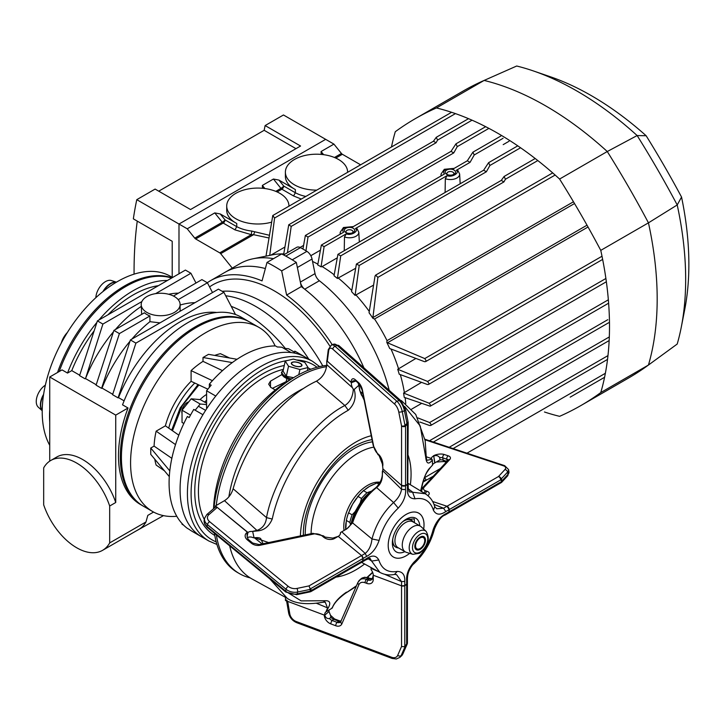 <?xml version="1.0" encoding="UTF-8"?>
<svg xmlns="http://www.w3.org/2000/svg" width="725" height="725" viewBox="0 0 725 725"><rect width="100%" height="100%" fill="white"/><g stroke="black" fill="none" stroke-linecap="round" stroke-linejoin="round"><path stroke-width="1.09" d="M275.255 389.968L270.942 387.476L268.667 384.168L270.488 381.151L270.488 387.186M281.826 374.608L270.488 381.151M253.433 362.282A103.72 59.885 120 0 0 185.672 453.678A103.72 59.885 120 0 0 201.568 536.79A103.72 59.885 -60 0 1 202.937 414.709L193.765 409.417A103.72 59.885 120 0 0 189.18 417.564L187.349 416.503A103.72 59.885 120 0 0 187.349 528.335L189.18 529.395A103.72 59.885 120 0 0 192.406 531.498L208.909 541.031A103.72 59.885 -60 0 1 193.004 457.919A103.72 59.885 -60 0 1 260.764 366.515A103.72 59.885 -60 0 1 312.629 361.376L305.288 357.144A103.72 59.885 120 0 0 253.433 362.282M272.41 388.319L286.194 381.622M182.029 413.513A7.776 4.495 -60 0 1 181.984 413.322A7.776 4.495 -60 0 1 182.029 410.259M183.851 423.491L182.029 422.448L182.029 410.223A7.776 4.495 -60 0 1 188.745 401.868M183.597 525.145L182.029 524.248L182.029 523.532M294.758 352.332L288.532 348.734L283.729 348.308M190.503 415.108L182.029 410.223L191.201 398.813L200.363 399.638L206.598 403.236M195.179 410.232L200.182 404.006L191.201 398.813M200.182 404.006L206.598 404.577M275.119 345.934A106.312 61.38 120 0 0 258.916 327.374A106.312 61.38 120 0 0 176.991 355.857A106.312 61.38 120 0 0 130.582 462.849A106.312 61.38 120 0 0 152.603 511.515L143.432 506.222A106.312 61.38 120 0 1 121.419 457.557A106.312 61.38 120 0 1 167.819 350.565A106.312 61.38 120 0 1 249.744 322.081A106.312 61.38 120 0 0 167.819 350.565A106.312 61.38 120 0 0 121.419 457.557A106.312 61.38 120 0 0 143.432 506.222L142.336 505.588A106.312 61.38 -60 0 1 120.314 456.922A106.312 61.38 120 0 0 142.336 505.588L140.505 504.528A106.312 61.38 120 0 1 118.483 455.862A106.312 61.38 120 0 1 128.035 408.003L115.737 415.108L115.737 502.507L109.683 506.005A51.856 29.942 -120 0 0 50.75 460.493A51.856 29.942 -120 0 0 43.672 467.897L43.672 504.808A51.856 29.942 60 0 0 102.606 550.32L138.91 529.359A51.856 29.942 60 0 0 145.988 521.955L147.809 515.384L153.564 512.049M258.916 327.374L248.648 321.447A106.312 61.38 120 0 0 166.723 349.93A106.312 61.38 120 0 0 120.314 456.922A106.312 61.38 -60 0 1 166.723 349.93A106.312 61.38 -60 0 1 248.648 321.447L241.316 317.215A106.312 61.38 120 0 0 122.534 404.831L128.035 408.003M152.603 511.515A106.312 61.38 120 0 0 176.782 516.272M209.353 384.132L211.183 385.192A103.72 59.885 120 0 0 206.598 390.757L215.769 396.049A103.72 59.885 -60 0 1 291.097 352.558L281.925 347.266A103.72 59.885 120 0 0 277.34 346.994L275.509 345.934A103.72 59.885 120 0 0 209.353 384.132L209.353 387.358M206.598 390.757L206.598 408.837M294.758 351.108L303.929 356.401A103.72 59.885 -60 0 1 305.288 357.144L296.126 351.852A103.72 59.885 120 0 0 294.758 351.108L294.758 353.147M169.288 476.606L150.755 454.376L150.755 448.032L154.081 446.111A73.189 42.258 -60 0 1 156.129 431.167L165.391 425.82A60.746 35.072 -60 0 1 191.092 381.305L207.858 389.18M165.391 425.82L168.717 428.131A61.199 35.335 -60 0 1 194.762 383.027M164.457 470.806L156.129 465.042A73.189 42.258 -60 0 1 154.788 459.215M191.092 381.305L191.092 370.611A73.189 42.258 -60 0 1 203.009 361.358L203.009 357.516L208.51 354.344L237.021 359.283M214.718 355.422A73.189 42.258 -60 0 1 220.427 353.673L229.589 357.996M232.299 362.591L203.009 357.516M203.009 361.358L222.484 370.638M191.092 370.611L212.416 380.679M168.717 428.131L178.83 435.163M175.513 444.597L156.129 431.167M154.081 446.111L171.852 458.336M150.755 448.032L169.795 470.86M202.937 537.542A103.72 59.885 -60 0 1 201.568 536.79M49.726 422.013A106.312 61.38 -60 0 1 49.545 416.059A106.312 61.38 -60 0 1 49.726 409.897A106.312 61.38 120 0 0 49.545 416.059A106.312 61.38 120 0 0 49.726 422.013M59.205 371.526A106.312 61.38 -60 0 1 171.644 278.028A106.312 61.38 120 0 0 59.205 371.526M57.538 372.487A106.312 61.38 -60 0 1 171.943 277.856A106.312 61.38 120 0 0 57.538 372.487M172.541 277.512L170.538 276.352A106.312 61.38 120 0 0 88.613 304.835A106.312 61.38 120 0 0 42.213 411.827A106.312 61.38 120 0 0 49.726 445.322M95.854 297.685A13.612 7.857 -60 0 1 101.464 284.934A13.612 7.857 -60 0 1 111.369 280.548L116.444 282.17M67.371 332.494A15.56 8.981 120 0 0 61.262 343.07M42.213 410.74L38.271 407.151A13.612 7.857 -60 0 1 36.25 401.505A13.612 7.857 -60 0 1 45.358 385.147M200.028 399.602A32.417 18.714 -60 0 1 206.598 394.418M204.586 402.067A31.021 17.908 -60 0 1 206.598 400.3M146.903 296.543A19.448 11.228 180 0 1 168.1 294.114A19.448 11.228 180 0 1 180.108 304.482A19.448 11.228 180 0 1 174.408 312.421A19.448 11.228 180 0 1 153.211 314.858A19.448 11.228 180 0 1 141.203 304.482A19.448 11.228 180 0 1 146.903 296.543M130.4 339.943L112.583 394.699L118.084 397.871L135.901 343.124L130.4 339.943L174.245 314.632A19.448 11.228 0 0 0 174.408 314.541A19.448 11.228 0 0 0 174.562 314.451L218.415 289.139L223.907 292.311L235.489 314.523M308.823 359.183A116.689 67.371 -120 0 0 225.711 295.764A116.689 67.371 60 0 1 308.823 359.183M285.378 348.453A116.689 67.371 -120 0 0 231.23 306.34M173.456 296.036L201.913 279.605L207.413 282.786L212.498 292.547M178.205 299.642L207.413 282.786M194.953 302.678A101.128 58.39 120 0 0 180.108 305.062M119.398 333.591L149.93 315.964A19.448 11.228 0 0 1 144.429 312.792L113.898 330.419L96.081 385.165L101.582 388.346L119.398 333.591L113.898 330.419M149.93 315.964L149.93 321.683A101.128 58.39 120 0 0 131.859 339.101M129.947 341.33A101.128 58.39 120 0 0 102.017 388.093L101.582 388.346M159.962 322.879L149.93 321.683M102.017 388.093L112.719 394.273M158.34 285.704A101.128 58.39 120 0 0 107.962 314.795M94.168 330.808A101.128 58.39 120 0 0 71.766 370.629L79.714 375.215M49.726 461.127L49.726 377L62.024 369.895L67.525 373.067A106.312 61.38 -60 0 1 96.905 322.407M98.908 320.015A106.312 61.38 -60 0 1 167.393 280.484M67.525 373.067L71.766 370.629M115.737 502.507A51.856 29.942 -120 0 0 56.804 456.995L50.75 460.493M109.683 506.005L109.683 542.916A51.856 29.942 60 0 1 102.606 550.32M115.737 415.108L49.726 377M163.478 515.629L135.53 531.316M109.683 542.916L145.988 521.955M216.811 312.493A101.128 58.39 120 0 0 118.519 397.617L124.102 400.843M113.453 331.805A101.128 58.39 120 0 0 85.514 378.568L96.217 384.748M85.514 378.568L102.896 324.066L141.873 301.564M102.896 324.066L97.395 320.894L79.578 375.641L85.079 378.812M141.674 314.387L141.203 304.482M141.203 306.448A101.128 58.39 120 0 0 115.357 329.576M155.603 293.643L190.911 273.252L195.995 283.022M97.395 320.894L185.41 270.081L190.911 273.252M178.45 293.154A101.128 58.39 120 0 0 168.662 294.25M135.901 343.124L223.907 292.311M134.08 274.15A451.186 260.493 60 0 1 134.071 271.141A451.186 260.493 60 0 1 137.252 221.107M158.739 191.173L264.163 130.301A451.186 260.493 60 0 1 265.132 125.561L300.549 146.015L190.539 209.534L155.114 189.08L136.78 199.665A451.186 260.493 -120 0 0 133.346 218.85L172.206 241.289L172.206 277.312M136.78 199.665L178.993 224.034L325.67 139.345L283.466 114.976L265.132 125.561M295.972 148.661L264.163 130.301M232.272 268.114L220.672 253.678A2.592 1.495 60 0 0 219.757 252.862L195.668 238.96A2.592 1.495 60 0 1 194.753 238.144L187.24 228.801L178.993 224.034L178.993 273.787L178.993 224.034L325.67 139.345L333.926 144.112L341.439 153.455A2.592 1.495 -120 0 0 342.354 154.271L360.615 164.811M423.255 481.391L426.128 479.705L424.506 477.702L440.392 468.531M337.288 257.819L322.118 266.573A121.356 70.062 60 0 1 334.198 274.82M271.313 222.231A31.112 17.962 180 0 1 235.833 218.742A31.112 17.962 180 0 1 226.717 206.036A31.112 17.962 180 0 1 245.92 189.442A31.112 17.962 180 0 1 279.832 193.33A31.112 17.962 180 0 1 288.949 206.036A31.112 17.962 180 0 1 288.949 206.19L288.949 206.036M187.24 228.801L214.763 212.905L220.264 213.966L234.945 222.439A31.112 17.962 180 0 1 226.717 210.268L226.717 206.036M316.762 190.122A31.112 17.962 180 0 1 294.504 184.866A31.112 17.962 180 0 1 285.387 172.16A31.112 17.962 180 0 1 304.6 155.567A31.112 17.962 180 0 1 338.512 159.464A31.112 17.962 180 0 1 347.619 172.16A31.112 17.962 180 0 1 347.619 172.314L347.619 172.16M263.918 188.418L262.396 187.141L262.377 185.419L273.434 179.03L278.935 180.09L293.67 188.6A31.112 17.962 180 0 1 285.387 176.402L285.387 172.16M352.459 232.843A3.498 2.021 0 0 0 353.012 231.764A3.498 2.021 0 0 0 351.987 230.333A3.498 2.021 0 0 0 347.03 230.333A3.498 2.021 0 0 0 346.006 231.764A3.498 2.021 0 0 0 346.559 232.843M353.175 232.498L353.175 232.498A5.184 2.991 0 0 0 353.175 228.266A5.184 2.991 0 0 0 345.843 228.266A5.184 2.991 0 0 0 345.843 232.498A5.184 2.991 0 0 0 353.175 232.498M453.306 174.625A3.498 2.021 0 0 0 453.85 173.538A3.498 2.021 0 0 0 452.826 172.106A3.498 2.021 0 0 0 447.878 172.106A3.498 2.021 0 0 0 446.854 173.538A3.498 2.021 0 0 0 447.397 174.625M454.022 174.281L454.022 174.281A5.184 2.991 0 0 0 454.022 170.049A5.184 2.991 0 0 0 446.682 170.049A5.184 2.991 0 0 0 446.682 174.281A5.184 2.991 0 0 0 454.022 174.281M386.815 342.39A121.746 70.289 -120 0 1 389.715 348.526L424.506 361.684L425.593 361.639L426.128 360.715L424.759 358.576L387.467 342.789L386.815 342.39L387.041 340.65A121.356 70.062 -120 0 0 374.544 319L372.922 318.329L372.904 317.568L377.879 277.376L375.641 275.119L375.061 276.035L369.052 312.747A121.746 70.289 -120 0 1 372.922 318.329M429.001 383.543L427.578 381.432L397.735 369.288A121.746 70.289 -120 0 1 399.239 374.218L427.406 384.495L428.493 384.449L429.001 383.543M403.571 393.068A121.746 70.289 -120 0 1 404.233 397.363L430.179 406.218L430.659 405.32L429.182 403.245L403.571 393.068L421.542 382.365M419.902 422.05L429.626 425.512L430.695 425.484L431.157 424.605L429.626 422.548L417.836 417.908M411.682 409.118L421.406 403.508M397.735 369.288L415.869 358.458M501.292 180.398L503.92 181.921L359.219 265.459L356.41 264.045L501.292 180.398L504.111 176.465L505.416 179.256L503.92 181.921M373.538 285.133L355.087 295.419L359.219 265.459M355.087 295.419A121.746 70.289 -120 0 0 351.571 291.649L356.41 264.045M207.305 282.723A127.709 73.733 60 0 1 210.486 280.693A127.709 73.733 60 0 1 262.051 280.892L266.999 262.432L281.672 253.958A152.984 88.323 60 0 1 296.335 262.432L301.283 286.611A127.709 73.733 60 0 1 363.914 367.847A127.709 73.733 -120 0 0 304.718 289.212A7.776 4.495 60 0 1 300.358 282.088L297.377 267.498L312.04 259.033L315.031 273.615A7.776 4.495 -120 0 0 319.381 280.747A127.709 73.733 60 0 1 389.216 390.34M312.04 259.033A7.776 4.495 -120 0 0 306.892 251.358A152.984 88.323 -120 0 0 300.449 247.633A7.776 4.495 -120 0 0 296.724 247.343L283.575 254.928M306.892 251.358L292.22 259.822A152.984 88.323 -120 0 0 285.777 256.097L300.449 247.633M210.486 280.693L225.149 272.228A127.709 73.733 60 0 1 265.359 268.54A127.709 73.733 60 0 0 225.149 272.228L239.821 263.755A127.709 73.733 -120 0 1 253.07 258.771A127.709 73.733 -120 0 1 273.524 258.662M355.667 268.268L337.406 278.472A121.746 70.289 -120 0 0 334.026 275.763L337.923 254.357L483.647 170.212L486.357 171.78L489.91 165.472L520.577 147.764M337.406 278.472L340.723 255.862L337.923 254.357M483.647 170.212L488.596 162.681L489.91 165.472M486.357 171.78L340.723 255.862M503.068 138.312L474.213 154.969L472.908 152.177L467.317 160.787L470.054 162.364L456.261 170.33C460.284 172.858 451.557 177.897 447.18 175.577L355.413 228.547C359.437 231.076 350.71 236.114 346.333 233.794L324.093 246.636L321.356 245.059L343.605 232.218C342.272 230.55 342.653 229.028 344.765 227.65L352.685 226.97L444.443 173.991C443.111 172.323 443.501 170.801 445.612 169.423L453.524 168.753L467.317 160.787M474.213 154.969L470.054 162.364M447.18 175.577L445.331 178.703A9.298 5.365 180 0 0 454.938 178.858A9.298 5.365 180 0 0 459.641 174.018L457.783 170.312L456.261 170.33M445.096 192.478L445.331 178.703M346.333 233.794L344.484 236.93A9.298 5.365 180 0 0 354.09 237.075A9.298 5.365 180 0 0 358.803 232.245L356.945 228.529L355.413 228.547M344.248 250.705L344.484 236.93M324.093 246.636L321.066 266.854A121.746 70.289 -120 0 0 317.722 264.924L321.356 245.059M322.118 266.573L321.066 266.854M488.904 128.37L457.267 146.631L455.962 143.84L451.013 151.371L453.723 152.939L307.989 237.075L305.959 250.787M307.989 237.075L305.379 235.462L302.932 249.01M451.013 151.371L305.379 235.462M457.267 146.631L453.723 152.939M508.986 141.293L503.186 144.637M320.423 250.152L310.808 255.708M433.45 141.23L436.078 142.752L291.196 226.399L288.749 224.777L433.45 141.23L436.269 137.297L437.574 140.088L436.078 142.752M303.585 245.403L300.05 247.433M291.196 226.399L287.472 252.681M284.717 254.267A121.746 70.289 -120 0 0 283.702 254.203L288.749 224.777M269.727 255.408L274.585 218.026L272.772 215.524L266.111 255.436M284.916 247.035L270.86 255.146M293.67 188.6L295.374 189.578L295.374 192.759L293.571 195.958L281.862 189.198A2.592 1.495 120 0 0 283.702 186.017L278.935 180.09M322.679 154.552L321.112 153.247L321.084 151.525L333.926 144.112M234.945 222.439L236.758 223.49L236.758 226.662L234.954 229.861L223.191 223.064A2.592 1.495 120 0 0 225.031 219.892L220.264 213.966M194.753 238.144L222.276 222.258A2.592 0.544 -38.8 0 0 225.031 219.892L236.758 226.662A31.112 17.962 0 0 0 251.792 231.067L251.285 234.655L234.954 229.861M251.792 231.067L269.22 235.235M254.738 231.891L253.56 234.682L251.285 234.655L219.757 252.862M268.794 237.945L253.56 234.682L220.672 253.678M253.07 258.771L272.355 254.847A121.356 70.062 60 0 1 283.747 253.922M312.538 261.453A121.356 70.062 60 0 1 317.858 264.145M423.083 482.08L433.333 476.162L425.765 480.521L426.128 479.705M351.77 290.517A121.356 70.062 -120 0 0 338.457 278.201M369.27 311.397A121.356 70.062 -120 0 0 356.138 295.184M398.469 368.499A121.356 70.062 -120 0 0 390.993 349.024M404.333 392.298A121.356 70.062 -120 0 0 400.318 374.617M405.773 403.553A121.356 70.062 -120 0 0 405.13 397.681M301.283 286.611L286.62 295.075A127.709 73.733 60 0 1 332.24 344.71M296.335 262.432L281.672 270.896L286.62 295.075M266.999 262.432A152.984 88.323 60 0 1 281.672 270.896M222.167 291.305A116.689 67.371 60 0 1 322.806 365.944M209.561 286.91A122.969 70.996 60 0 1 329.839 346.052M544.466 411.999A313.236 180.851 -120 0 0 559.591 416.331A650.325 375.468 -120 0 0 580.834 405.583A650.325 375.468 -120 0 0 600.771 392.56A313.236 180.851 -120 0 0 600.771 250.37A650.325 375.468 -120 0 0 559.591 179.048A313.236 180.851 -120 0 0 436.45 107.953A650.325 375.468 -120 0 0 415.217 118.71A650.325 375.468 -120 0 0 395.279 131.723A313.236 180.851 -120 0 0 391.473 146.994M580.834 405.583L628.502 378.06A650.325 375.468 -120 0 0 647.996 365.364A650.325 375.468 -120 0 0 648.449 365.038L677.213 344.04A646.464 373.239 -120 0 0 677.213 344.04A309.367 178.613 -120 0 0 681.301 327.066A309.367 178.613 -120 0 0 677.213 204.958A646.464 373.239 -120 0 0 637.148 135.557A309.367 178.613 -120 0 0 533.446 70.959A309.367 178.613 -120 0 0 516.698 66.011A646.464 373.239 -120 0 0 516.662 66.029A646.464 373.239 -120 0 0 516.617 66.047M677.141 344.094A646.464 373.239 -120 0 0 677.177 344.067L647.996 365.364M600.771 392.56L648.449 365.038A313.236 180.851 -120 0 0 648.449 222.847L677.213 204.958L681.545 197.064A630.315 363.914 -120 0 0 646.147 135.747A293.226 169.297 -120 0 0 550.329 76.75L533.446 70.959M600.771 250.37L648.449 222.847A650.325 375.468 -120 0 0 607.269 151.525L637.148 135.557L646.147 135.747M559.591 179.048L607.269 151.525A313.236 180.851 -120 0 0 484.128 80.43L516.698 66.011M436.45 107.953L484.128 80.43A650.325 375.468 -120 0 0 483.629 80.647A650.325 375.468 -120 0 0 462.885 91.187L415.217 118.71M681.301 327.066L684.726 309.548A293.226 169.297 -120 0 0 681.545 197.064M213.54 508.705A108.904 62.876 -60 0 1 216.539 486.158A108.904 62.876 -60 0 1 290.471 379.429L295.972 376.257A116.689 67.371 120 0 0 216.757 490.608A116.689 67.371 120 0 0 213.966 508.343M326.757 365.364A116.689 67.371 120 0 0 295.972 376.257M216.222 505.443A116.689 67.371 -60 0 1 218.587 491.659A116.689 67.371 -60 0 1 326.622 366.678M228.873 496.843A99.325 57.348 -60 0 1 230.378 488.822A99.325 57.348 -60 0 1 303.376 388.528M250.197 577.888A116.689 67.371 -60 0 1 239.458 573.638A116.689 67.371 -60 0 1 216.367 534.905M214.455 533.328A116.689 67.371 120 0 0 237.628 572.578L239.458 573.638M301.011 363.841A5.447 2.139 12.4 0 0 293.562 361.947A5.447 2.139 12.4 0 0 292.293 364.757A5.447 2.139 12.4 0 0 299.733 366.651A5.447 2.139 12.4 0 0 301.011 363.841M282.116 373.085A12.316 4.839 12.4 0 0 289.864 379.782M285.251 361.041L288.523 366.252L299.923 369.514L308.053 367.557L304.781 362.337L293.38 359.083L285.251 361.041L283.04 371.073L286.312 376.284L293.516 377.671M293.127 365.146A5.184 2.039 12.4 0 0 300.322 366.415A5.184 2.039 12.4 0 0 300.168 363.452A5.184 2.039 12.4 0 0 292.982 362.183A5.184 2.039 12.4 0 0 293.127 365.146M286.312 376.284L288.523 366.252M298.782 374.689L299.923 369.514M307.382 370.584L308.053 367.557M420.147 537.08A7.522 4.341 120 0 0 414.827 546.287A7.522 4.341 120 0 0 420.147 549.36A7.522 4.341 120 0 0 425.466 540.152A7.522 4.341 120 0 0 420.147 537.08M371.662 491.079L367.013 492.728L363.506 490.698L363.733 490.236L357.334 497.006L358.041 496.471L361.548 498.492L360.243 502.778L355.168 511.56L352.105 514.841L348.598 512.811A35.008 20.209 120 0 0 346.342 520.423L349.849 522.453L350.592 524.719M380.018 482.225A33.713 19.466 120 0 0 355.939 495.628A33.713 19.466 120 0 0 343.777 526.649A33.713 19.466 120 0 0 344.022 530.492M356.455 498.374A33.713 19.466 120 0 0 352.586 504.219A33.713 19.466 120 0 0 349.459 510.482M348.553 512.756A33.713 19.466 120 0 0 346.595 519.308M345.97 522.689A33.713 19.466 120 0 0 345.608 527.709A33.713 19.466 120 0 0 345.662 529.549M348.598 512.811L352.586 504.219L358.041 496.471A35.008 20.209 120 0 1 363.506 490.698L369.442 486.421A33.713 19.466 120 0 0 365.282 489.257M379.882 482.478A35.008 20.209 120 0 0 376.846 482.995L378.849 484.146M373.574 484.454A33.713 19.466 120 0 0 369.442 486.421L376.846 482.995M345.78 529.486L346.342 520.423M363.452 490.644A34.483 19.91 120 0 0 357.887 496.48M398.496 547.937A15.56 8.981 -60 0 1 395.95 547.221A15.56 8.981 -60 0 1 392.769 538.992M402.792 521.628A15.56 8.981 -60 0 1 403.725 521.039A15.56 8.981 -60 0 1 411.51 520.269A15.56 8.981 -60 0 1 413.404 522.118M412.915 554.335L406.408 552.359A14.908 8.609 -60 0 1 405.357 551.897A14.908 8.609 -60 0 1 403.091 539.889A14.908 8.609 -60 0 1 412.915 526.758A14.908 8.609 -60 0 1 420.264 526.078A14.908 8.609 -60 0 1 421.189 526.758L426.155 531.398C430.396 539.164 428.176 546.469 419.512 553.293L412.915 554.335A13.358 7.712 -60 0 1 409.716 543.967A13.358 7.712 -60 0 1 418.742 531.398A13.358 7.712 -60 0 1 426.155 531.398M420.264 526.078L412.933 521.837A14.908 8.609 120 0 0 405.574 522.517A14.908 8.609 120 0 0 395.759 535.648A14.908 8.609 120 0 0 398.025 547.665L405.357 551.897M420.192 537.905A6.48 3.743 -60 0 1 424.732 540.623A6.48 3.743 -60 0 1 420.101 548.535A6.48 3.743 -60 0 1 415.561 545.816A6.48 3.743 -60 0 1 420.192 537.905M310.499 591.663A2.592 1.495 -120 0 0 310.998 591.546A2.592 1.495 -120 0 0 311.532 590.358L363.026 560.624A2.592 1.495 60 0 1 362.491 561.812L363.026 558.467L361.576 555.558L338.231 536.355L334.569 538.467A7.776 5.329 -168.4 0 1 323.685 537.216L322.317 536.092A7.776 5.329 11.6 0 0 313.635 534.017L260.058 545.254A7.776 5.329 -168.4 0 1 251.376 543.188L247.334 539.853A7.776 5.329 -168.4 0 1 247.452 532.259A2.592 1.495 60 0 1 247.805 532.585L247.089 536.418L247.977 532.513A5.184 3.552 -168.4 0 1 248.53 532.123A5.184 3.552 -168.4 0 1 252.083 531.479L257.312 530.292C262.831 528.099 265.894 523.876 266.51 517.623C274.186 475.808 311.659 422.177 344.864 405.502L316.499 381.142C322.607 377.544 326.032 372.052 326.776 364.648L326.776 360.733L351.426 382.655L355.884 380.978L351.489 382.628A2.592 1.495 180 0 1 351.099 382.356L326.776 360.733M253.369 537.723L251.602 537.125A5.184 3.552 11.6 0 0 247.388 537.669A5.184 3.552 11.6 0 0 247.343 537.696M427.723 460.139L427.741 460.148C426.889 460.692 426.363 459.233 426.164 455.78L425.684 457.013L420.237 425.992L404.65 406.462M364.167 400.209L359.654 390.286L358.685 384.64L359.654 390.286M354.199 389.443C356.51 397.463 354.525 404.405 348.254 410.268L344.864 405.502C350.03 402.157 352.848 396.738 353.311 389.234L354.199 389.443L358.748 385.365L358.685 384.64A5.184 2.302 -110.6 0 1 358.159 382.999M348.254 410.268C314.106 428.91 281.363 475.763 272.247 519.046C269.002 526.459 264.072 530.41 257.457 530.908L252.083 531.479M268.622 542.581L253.995 537.533L252.735 531.769M353.311 389.234L352.432 387.694A5.184 2.302 69.4 0 1 351.371 383.443A5.184 2.302 69.4 0 1 351.426 382.655M303.385 535.295L303.385 535.268C302.298 502.081 331.76 454.792 360.452 443.22A72.6 41.914 -60 0 1 372.043 439.64M358.793 384.975L359.79 390.141C360.896 394.137 361.802 396.14 362.527 396.149L363.47 396.72M272.247 519.046L266.51 517.623L233.124 488.759A115.021 66.41 -60 0 1 316.499 381.142M257.457 530.908L224.496 500.667C228.593 498.048 231.474 494.078 233.124 488.759M360.098 391.464L362.853 393.612M427.741 460.148L431.937 459.242L431.429 458.526A5.184 2.302 170.6 0 1 431.411 458.463A5.184 2.302 170.6 0 1 433.749 456.025L433.333 455.88A7.776 3.462 170.6 0 1 444.208 454.493L448.258 455.835A7.776 3.462 170.6 0 1 449.69 459.605L424.243 487.091A2.592 2.012 -137.2 0 0 422.72 487.617L421.334 491.677M431.937 459.242L432.345 460.031C428.62 464.852 426.4 463.846 425.684 457.013M430.251 467.679C425.956 473.452 425.231 474.404 422.911 482.787L422.503 483.367C424.768 475.392 427.378 470.099 430.342 467.489L432.544 465.097A5.184 2.302 -9.4 0 1 434.719 462.976L433.749 456.025M356.165 586.452L345.608 593.213L356.455 585.782M367.104 577.327L372.605 572.252M420.6 491.006L422.503 483.367M331.996 607.731L332.141 608.121C334.207 602.62 338.992 597.3 346.487 592.144M329.023 609.952A5.184 3.552 -131.6 0 0 329.05 611.528L324.782 615.108A5.184 3.552 48.4 0 1 325.625 612.163A5.184 3.552 48.4 0 1 325.942 611.927L327.537 608.012L325.271 602.239L323.368 602.185L325.262 600.726C330.056 600.572 331.017 603.028 328.135 608.112L316.752 603.408M262.16 543.94L254.294 537.742M229.68 545.853A115.021 66.41 -60 0 0 252.536 579.248L287.182 598.279L269.782 578.858M263.13 543.732L260.656 538.584C259.659 537.66 257.375 537.406 253.795 537.823M282.496 589.316L301.156 600.889L325.262 600.726M328.135 608.112L325.942 611.927M324.728 615.262L285.469 600.545L285.469 597.309M332.141 608.121L326.531 611.574M324.782 615.108L329.014 611.565L330.482 615.253L334.56 618.96A2.592 1.151 110.6 0 0 333.654 619.268A5.184 3.552 48.4 0 1 330.89 617.274L330.482 615.253M432.345 460.031L432.544 465.097M224.496 500.667L215.425 505.905L247.995 532.494M215.425 505.905L215.425 507.074L206.788 514.578A2.592 1.677 49 0 1 208.873 514.687A7.776 5.329 11.6 0 0 209.625 521.665L288.251 586.362A7.776 5.329 11.6 0 0 296.933 588.437L309.013 585.9L361.576 555.558A2.592 1.495 60 0 1 363.026 558.467L310.463 588.809L311.532 590.358M351.099 382.356A7.776 3.462 69.4 0 1 355.332 379.773L358.522 382.601A7.776 3.462 69.4 0 1 362.5 390.322L373.583 445.803A7.776 3.462 -110.6 0 0 377.562 453.524L378.64 454.475A7.776 3.462 69.4 0 1 382.637 466.501A7.776 3.462 69.4 0 1 382.882 468.83L401.559 485.442L405.565 485.687A2.592 1.495 180 0 1 401.559 485.442L401.559 425.983L398.759 411.972A7.776 3.462 -110.6 0 0 394.781 404.251L332.857 349.205A7.776 3.462 -110.6 0 0 328.688 350.746A2.592 1.785 -172.5 0 1 328.289 349.595L326.93 360.651M382.664 470.643L401.559 489.366L401.559 485.442L382.882 468.83A7.776 3.462 69.4 0 1 382.664 470.643L382.365 474.63C382.456 479.877 380.688 484.073 377.054 487.227L376.601 487.572A45.947 26.526 120 0 0 352.785 522.317L352.577 522.87L371.988 538.974C375.786 524.71 382.981 512.557 393.584 502.525C397.98 498.7 400.635 494.314 401.559 489.366L405.565 489.611L405.565 485.687L408.202 483.539A2.592 1.495 180 0 1 407.441 484.599L407.441 423.907L405.565 426.228L405.565 485.687L407.441 484.599L407.441 488.804L408.202 487.753L409.099 491.831L425.24 493.752L408.202 483.421M394.781 404.251A2.592 1.776 -48.4 0 1 396.956 401.315L399.131 400.499L337.207 345.453L335.032 346.269L396.956 401.315A10.367 4.613 69.4 0 1 402.257 411.61L405.058 425.629A2.592 0.562 39 0 1 405.565 426.228A2.592 1.495 0 0 1 405.148 426.427A2.592 1.495 0 0 1 401.559 425.983A2.592 0.797 -11.3 0 0 405.058 425.629L406.933 423.309L407.613 423.445L407.785 422.032M407.785 482.723L408.193 422.539L405.647 409.833L400.853 400.68L338.928 345.635L333.572 344.212L331.397 345.028A10.367 4.613 69.4 0 1 335.032 346.269A2.592 1.776 -48.4 0 0 332.857 349.205M407.613 423.445L407.441 423.907M355.322 380.553L352.848 380.924L351.489 382.628M382.637 466.501L382.447 464.172L379.093 455.599L378.015 454.638A2.592 1.776 131.6 0 1 377.562 453.524M433.967 504.392L443.582 508.225L445.803 511.578C440.138 515.375 436.015 514.94 433.432 510.264L434.746 506.693L436.776 508.778L443.582 508.225L446.99 506.258L432.617 501.492L446.99 506.258L449.201 509.612A2.592 1.495 -120 0 0 446.99 506.258L498.474 476.533A2.592 2.012 42.8 0 1 501.165 479.026L502.235 480.566L502.062 481.454L500.685 479.887L449.201 509.612L448.666 512.965A2.592 1.495 -120 0 0 449.201 511.778L501.763 481.427M501.165 479.026A2.592 2.039 145.3 0 1 500.685 479.887A2.592 1.495 60 0 0 498.474 476.533L504.899 469.592A2.592 2.012 42.8 0 1 507.6 472.084L501.165 479.026M502.062 481.454L501.401 482.515L445.023 515.067L445.558 513.88L449.201 511.778L449.201 509.612L445.803 511.578M447.751 513.01A2.592 1.495 -120 0 0 448.666 512.965M447.144 461.236L446.808 459.188L442.757 457.837L443.138 460.13L446.99 461.408M444.208 454.493A2.592 1.776 108.4 0 0 442.757 457.837A5.184 2.302 -9.4 0 0 439.649 457.566L440.03 459.858A5.184 2.302 170.6 0 1 443.138 460.13A2.592 1.776 -71.6 0 0 444.153 461.535L446.237 462.224M439.649 457.566C438.154 455.581 436.187 455.092 433.758 456.088L434.837 462.559M448.159 460.148A5.184 2.302 -9.4 0 0 446.808 459.188A2.592 1.776 108.4 0 1 448.258 455.835M434.973 462.786L440.03 459.858M367.403 578.541A7.776 5.329 48.4 0 1 369.279 578.967A2.592 1.151 110.6 0 0 368.789 577.807A2.592 1.151 110.6 0 0 367.874 578.115L366.469 579.366L368.128 579.991L369.542 578.74A2.592 1.151 110.6 0 1 370.448 578.423L372.016 578.713M341.022 621.289A5.184 3.552 48.4 0 1 338.557 621.107L333.654 619.268L332.24 620.528L337.143 622.367L338.557 621.107A2.592 1.151 110.6 0 1 339.472 620.799L341.112 621.08M407.305 643.383A2.592 1.803 -156.5 0 1 407.205 643.99L407.205 643.99A2.592 1.803 -156.5 0 1 406.87 644.443A2.592 0.562 -141 0 0 406.662 644.008L406.662 584.558A2.592 1.495 0 0 0 407.423 583.498L404.786 585.637L401.541 585.836A2.592 1.495 0 0 0 404.786 585.637L404.786 646.328L406.662 644.008A2.592 1.495 180 0 0 407.006 643.773A2.592 1.495 180 0 0 407.423 642.957A2.592 2.592 0 0 1 407.205 643.99L402.892 653.896A2.592 1.803 -156.5 0 1 402.565 654.358L406.87 644.443L404.994 646.763L401.541 646.528L401.541 585.836L373.239 575.224A7.776 5.329 -131.6 0 0 371.064 569.678L371.064 567.457M404.595 646.782L404.786 646.328M286.475 599.956L287.68 601.369L289.792 613.848A7.776 5.329 -131.6 0 0 296.217 621.506L391.563 657.258A7.776 5.329 -131.6 0 0 397.69 655.373L401.541 646.528M372.623 577.743L373.239 575.224L373.239 579.456A7.776 5.329 48.4 0 1 366.714 583.362L365.056 582.746A7.776 5.329 -131.6 0 0 358.92 584.622L341.865 623.853A7.776 5.329 48.4 0 1 335.729 625.738L330.827 623.899A7.776 5.329 48.4 0 1 324.302 615.099L287.68 601.369M324.737 615.235A2.592 1.495 0 0 0 324.764 615.235L324.873 615.353C325.625 617.772 327.156 618.833 329.476 618.525A5.184 3.552 -131.6 0 0 332.24 620.528A2.592 1.151 -69.4 0 0 330.827 623.899M330.89 617.274L329.476 618.525M335.729 625.738A2.592 1.151 -69.4 0 1 337.143 622.367A5.184 3.552 -131.6 0 0 340.587 622.005L357.96 582.338A2.592 1.803 -156.5 0 0 358.92 584.622M296.697 594.672L285.84 592.071A2.592 1.151 -50.6 0 1 285.659 591.12L286.04 589.271L207.413 524.574L207.024 526.432L285.659 591.12A10.367 7.105 11.6 0 0 297.223 593.884A2.592 1.015 -101.8 0 1 296.697 594.672L310.237 591.836A2.592 1.015 -101.8 0 0 310.762 591.047L309.693 589.498L310.146 588.772L309.013 585.9M215.425 507.074L217.246 507.4L208.873 514.687M247.805 532.712L246.998 534.243L247.352 537.814L248.593 539.708L252.644 543.034A2.592 1.151 -50.6 0 0 251.376 543.188M247.452 532.259L217.246 507.4M323.685 537.216A2.592 1.151 -50.6 0 1 324.954 537.062L332.784 538.131L338.231 536.355A7.776 5.329 11.6 0 0 340.469 533.491A7.776 5.329 11.6 0 0 340.542 532.503L346.74 528.924L352.577 522.87M334.569 538.467A2.592 1.495 -120 0 0 333.056 537.995M408.238 488.831L412.534 492.012L415.035 498.8C409.679 498.737 407.151 495.402 407.441 488.804M345.879 529.422A10.422 6.018 120 0 0 352.531 520.695A42.186 24.36 -60 0 1 374.807 488.487A12.697 7.332 120 0 0 382.365 473.878L382.365 471.341M382.365 474.63L382.365 473.878M405.565 489.611C406.027 495.882 403.589 502.053 398.243 508.116L393.584 502.525L376.601 487.572M338.231 536.355L361.576 555.558L365.219 553.447C369.016 550.248 371.272 545.427 371.988 538.974L379.121 540.406C376.384 548.163 372.233 553.483 366.669 556.356L363.026 558.467L363.026 560.624L366.424 558.667C372.088 554.861 376.212 555.305 378.794 559.981C381.776 569.116 387.911 572.931 397.191 571.436C402.547 571.508 405.076 574.834 404.786 581.432L404.786 585.637L406.662 584.558L406.662 580.634C406.199 574.363 408.637 568.192 413.984 562.12C423.382 553.248 429.762 542.49 433.106 529.839C435.843 522.082 439.993 516.762 445.558 513.88M366.669 556.356L365.219 553.447L341.756 531.806M398.243 508.116C388.845 516.988 382.465 527.755 379.121 540.406M433.432 510.264C430.451 501.129 424.315 497.305 415.035 498.8M445.023 515.067C441.471 516.146 437.954 520.777 434.474 528.96L433.106 529.839M434.474 528.96C430.877 542.626 423.989 554.253 413.803 563.842L413.984 562.12M413.803 563.842C412.407 564.82 410.83 567.158 409.081 570.874C407.976 573.357 407.423 576.257 407.423 579.574L406.662 580.634M397.191 571.436L394.518 574.408C389.343 575.496 384.449 574.816 379.855 572.369L371.626 561.077L368.228 558.703M373.239 575.224L401.541 585.836L401.541 581.631L396.593 574.68L394.518 574.408M404.786 581.432L401.541 581.631L384.748 574.309M378.45 571.581L371.064 568.382M370.013 558.295L371.626 561.077L378.794 559.981M310.998 591.546L365.889 559.854L366.424 558.667M424.025 524.773A25.33 14.627 120 0 0 406.109 514.433A25.33 14.627 120 0 0 388.201 545.463A25.33 14.627 120 0 0 409.661 553.347A25.321 14.618 -60 0 1 390.331 554A25.321 14.618 -60 0 1 393.448 527.809A25.321 14.618 -60 0 1 414.573 512.013A25.321 14.618 -60 0 1 423.663 529.069A25.33 14.627 120 0 0 424.025 524.773M340.542 532.503L340.288 534.098M404.903 551.634A19.448 11.228 -60 0 1 392.361 543.061A19.448 11.228 -60 0 1 396.394 529.504A19.448 11.228 -60 0 1 406.109 519.245A19.448 11.228 -60 0 1 419.811 525.815M392.442 541.339A15.56 8.981 120 0 0 395.768 547.112M414.428 522.707L414.274 518.873L406.408 519.571A15.56 8.981 120 0 0 404.659 520.169M283.421 369.36A93.344 53.895 120 0 0 264.435 377.1A93.344 53.895 120 0 0 204.323 519.517M214.79 535.44A95.945 55.39 -60 0 1 199.882 458.617A95.945 55.39 -60 0 1 262.595 373.928A95.945 55.39 -60 0 1 284.263 365.518M307.989 367.838A95.945 55.39 -60 0 1 310.735 369.27M287.671 360.461A101.128 58.39 120 0 0 262.595 369.696A101.128 58.39 120 0 0 195.505 462.441A101.128 58.39 120 0 0 216.186 541.874M316.997 367.258A101.128 58.39 120 0 0 296.561 359.99M198.034 384.567L180.135 408.012L171.689 430.197M116.408 282.188A14.872 8.582 120 0 0 102.95 291.568M116.281 282.261A14.908 8.609 120 0 0 103.702 290.97M43.609 394.346A14.872 8.582 120 0 0 40.401 404.931A14.872 8.582 120 0 0 42.213 410.694M43.464 395.297A14.908 8.609 120 0 0 42.213 410.549M429.544 440.718L609.317 336.926M449.246 447.262L607.976 355.612M605.375 373.284L467.018 453.161M602.013 256.233L424.759 358.576M427.578 381.432L605.901 278.482M608.347 299.797L429.182 403.245M429.626 422.548L607.786 319.689M588.038 226.988L387.467 342.789M377.879 277.376L555.132 175.042M372.904 317.568L573.475 201.767M574.526 203.544L374.544 319M537.814 160.551L505.416 179.256M319.381 280.747L304.718 289.212M315.031 273.615L300.358 282.088M340.605 233.948A9.298 5.365 180 0 1 340.215 232.245L340.107 234.229M441.443 175.722A9.298 5.365 180 0 1 441.063 174.018L440.954 176.012M472.048 120.187L437.574 140.088M274.585 218.026L455.445 113.608M305.823 196.448A31.112 17.962 0 0 1 295.374 192.759L283.702 186.017A2.592 0.544 -38.8 0 1 280.947 188.382L273.434 179.03M321.084 151.525L323.622 154.67M301.292 199.058L293.571 195.958M277.113 191.935L281.862 189.198A2.592 1.495 60 0 1 280.947 188.382L275.781 191.364M195.668 238.96L223.191 223.064A2.592 1.495 -120 0 1 222.276 222.258L214.763 212.905M262.377 185.419L264.888 188.536M334.452 157.488L341.439 153.455M342.354 154.271L335.784 158.059M387.041 340.65L587.023 225.185M305.234 534.905A70.008 40.419 -60 0 1 307.201 516.898A70.008 40.419 -60 0 1 372.487 441.842M373.629 447.153A66.6 38.452 120 0 0 312.964 518.33A66.6 38.452 120 0 0 311.088 533.673M283.203 370.357A12.642 4.966 12.4 0 0 291.305 378.948M370.973 491.45A34.084 19.684 120 0 0 360.243 502.778M355.168 511.56A34.084 19.684 120 0 0 351.145 523.812M352.105 514.841A35.008 20.209 120 0 0 349.849 522.453M367.013 492.728A35.008 20.209 120 0 0 361.548 498.492M420.074 552.088A10.812 6.244 120 0 0 427.786 538.893A10.812 6.244 120 0 0 420.219 534.352A10.812 6.244 120 0 0 412.498 547.547A10.812 6.244 120 0 0 420.074 552.088M300.422 535.911A78.264 45.186 -60 0 1 371.263 435.734M408.202 455.409A78.264 45.186 -60 0 1 411.075 474.077A78.264 45.186 -60 0 1 410.359 484.762M364.63 563.968A78.264 45.186 -60 0 1 335.947 577.136M326.776 364.648L352.432 387.694M426.182 456.759L431.429 458.526M406.933 423.309L404.432 410.794L402.257 411.61A2.592 0.797 -11.3 0 1 398.759 411.972M405.647 409.833A2.592 0.797 -11.3 0 1 404.432 410.794A10.367 4.613 -110.6 0 0 399.131 400.499A2.592 1.776 -48.4 0 1 400.853 400.68M338.928 345.635A2.592 1.776 -48.4 0 0 337.207 345.453A10.367 4.613 -110.6 0 0 333.572 344.212M328.688 350.746L327.31 361.213M355.332 379.773A2.592 1.776 131.6 0 0 355.785 380.897L355.658 380.462M358.522 382.601A2.592 1.776 131.6 0 0 358.975 383.724L355.785 380.897M362.5 390.322A2.592 0.797 168.7 0 1 362.138 390.014L358.975 383.724M373.583 445.803A2.592 0.797 168.7 0 1 373.212 445.494L362.138 390.014M378.64 454.475A2.592 1.776 131.6 0 0 379.093 455.599M504.899 469.592A7.776 3.462 -9.4 0 0 503.467 465.822A2.592 1.776 -71.6 0 1 504.663 465.658L424.959 439.268M425.022 439.631A2.592 1.776 -71.6 0 1 426.037 439.558M503.467 465.822L425.049 439.794M502.235 480.566L507.98 474.368A2.592 2.012 42.8 0 1 507.573 475.935L508.959 471.875L508.578 469.592A10.367 4.613 170.6 0 1 507.6 472.084L507.98 474.368A10.367 4.613 -9.4 0 0 508.959 471.875M424.243 487.091A7.776 3.462 -9.4 0 0 425.684 490.852A2.592 1.776 108.4 0 0 424.234 493.163M425.684 490.852L427.052 491.305A2.592 1.776 108.4 0 0 425.566 493.942M427.052 491.305A7.776 3.462 170.6 0 1 427.886 495.628M449.69 459.605A2.592 2.012 -137.2 0 0 448.168 460.13L448.249 460.447M367.874 578.115A10.367 7.105 -131.6 0 0 360.987 578.831L364.521 577.245L368.789 577.807M338.294 621.343L339.971 621.968A2.592 1.151 110.6 0 0 339.907 621.407M339.971 621.968A7.776 5.329 -131.6 0 0 340.442 622.132M391.563 657.258A2.592 1.151 -69.4 0 0 392.062 658.427L296.724 622.684A2.592 1.151 -69.4 0 1 296.217 621.506M296.724 622.684C292.383 620.79 289.692 617.573 288.65 613.033A2.592 1.278 -9.6 0 0 289.792 613.848M401.278 656.143A10.367 7.105 -131.6 0 0 402.565 654.358L401.152 655.608A10.367 7.105 48.4 0 1 399.865 657.403L402.892 653.896M341.865 623.853A2.592 1.803 -156.5 0 1 340.895 621.57M358.295 581.876A10.367 7.105 48.4 0 1 359.573 580.091A10.367 7.105 48.4 0 1 366.469 579.366A2.592 1.151 -69.4 0 0 365.056 582.746M366.714 583.362A2.592 1.151 -69.4 0 1 368.128 579.991A5.184 3.552 -131.6 0 0 371.572 579.638L372.052 578.369M371.97 578.922A5.184 3.552 48.4 0 1 369.542 578.74M373.239 579.456A2.592 1.495 180 0 1 372.079 578.396M404.994 646.763L401.152 655.608A2.592 1.803 -156.5 0 1 397.69 655.373M309.693 589.498L297.603 592.035L297.223 593.884L310.762 591.047M296.933 588.437A2.592 1.015 -101.8 0 1 297.603 592.035A10.367 7.105 -168.4 0 1 286.04 589.271A2.592 1.151 -50.6 0 1 288.251 586.362M206.788 514.578L204.586 518.248A10.367 7.105 -168.4 0 0 207.413 524.574A2.592 1.151 -50.6 0 1 209.625 521.665M311.297 590.005L310.4 590.522M207.214 527.374A2.592 1.151 -50.6 0 1 207.024 526.432A10.367 7.105 11.6 0 1 204.205 520.106L204.595 523.948L207.214 527.374L285.84 592.071M247.334 539.853A2.592 1.151 -50.6 0 1 248.593 539.708M313.635 534.017A2.592 1.015 -101.8 0 0 312.729 533.328L259.142 544.575L252.644 543.034M260.058 545.254A2.592 1.015 -101.8 0 0 259.142 544.575M322.317 536.092A2.592 1.151 -50.6 0 1 323.577 535.938L312.729 533.328M352.785 522.317L352.531 520.695M377.054 487.227L374.807 488.487M208.909 541.031L216.92 544.457M319.598 366.605L312.629 361.376M205.61 410.377L198.405 406.218M172.459 430.732L182.165 405.828L198.877 384.966M180.108 311.252L180.108 304.482M441.063 174.018L444.316 169.297L454.203 168.363M340.215 232.245L343.469 227.514L353.356 226.581M430.695 425.484L608.619 322.761M430.179 406.218L608.619 303.195M428.493 384.449L606.363 281.762M425.593 361.639L602.647 259.414M375.641 275.119L552.695 172.894M504.111 176.465L535.204 158.512M488.596 162.681L517.768 145.834M472.908 152.177L500.83 136.055M459.641 174.018L460.167 183.778M358.803 232.245L359.319 241.996M455.962 143.84L485.668 126.685M436.269 137.297L468.531 118.664M272.772 215.524L451.584 112.293M266.03 255.952L265.558 256.233M604.577 377.29L570.176 397.155M453.143 448.558L607.532 359.419M433.441 442.014L609.154 340.569M516.662 66.029L483.629 80.647M286.855 378.649L286.094 382.102M289.792 379.827L284.291 377.172L282.107 375.07L281.445 372.442L283.221 370.267M411.51 520.269L408.982 518.81M426.164 455.78L425.167 440.601L415.751 414.464L401.342 400.544M422.911 482.787L420.817 491.133M372.704 572.514L367.457 577.408M332.295 607.976C334.007 603.3 338.448 598.379 345.608 593.213M287.182 598.279C294.885 603.717 306.947 605.022 323.368 602.185M331.397 345.028L328.289 349.595M373.212 445.494L378.015 454.638M508.578 469.592L504.663 465.658M501.691 482.279L507.573 475.935M422.72 487.617L448.168 460.13M437.003 461.988L444.153 461.535M339.472 620.799L334.56 618.96M407.423 579.574L407.423 642.957M288.65 613.033L286.602 600.962M357.96 582.338L360.987 578.831M392.062 658.427L396.294 658.989L399.865 657.403M204.586 518.248L204.205 520.106M323.577 535.938L324.954 537.062M408.202 483.539L408.202 487.753M434.746 506.693C433.188 501.084 430.025 496.77 425.24 493.752L425.24 493.752M379.855 572.369L361.567 562.346M365.889 559.854L369.859 558.178"/></g></svg>
